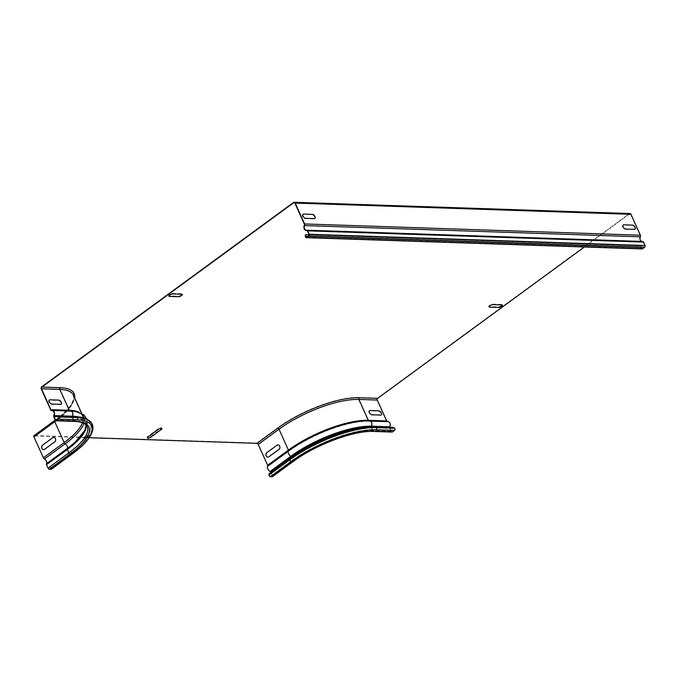 <?xml version="1.0" encoding="UTF-8"?>
<svg xmlns="http://www.w3.org/2000/svg" width="679" height="679" viewBox="0 0 679 679"><rect width="100%" height="100%" fill="white"/><g stroke="black" fill="none" stroke-linecap="round" stroke-linejoin="round"><path stroke-width="0.51" stroke-dasharray="3.4 2.55" d="M634.127 229.629L625.181 229.332A2.444 1.265 -126.2 0 1 622.736 227.176A2.444 1.265 -126.2 0 1 623.28 225.114L632.217 225.411A2.444 1.265 -126.2 0 1 634.661 227.575A2.444 1.265 -126.2 0 1 634.127 229.629M380.444 415.353L371.498 415.056A2.444 1.265 -126.2 0 1 369.053 412.9A2.444 1.265 -126.2 0 1 369.597 410.837L378.534 411.143A2.444 1.265 -126.2 0 1 380.978 413.299A2.444 1.265 -126.2 0 1 380.444 415.353M501.662 304.447L492.716 304.15A2.444 0.789 155.7 0 0 489.534 305.329A2.444 0.789 155.7 0 0 489.338 306.619L498.284 306.916A2.444 0.789 155.7 0 0 501.467 305.728A2.444 0.789 155.7 0 0 501.662 304.447M42.989 445.11L53.106 437.709A2.444 1.935 91.9 0 1 55.746 438.583A2.444 1.935 91.9 0 1 55.016 441.919L44.899 449.328A2.444 1.935 91.9 0 1 42.259 448.454A2.444 1.935 91.9 0 1 42.989 445.11M267.271 452.63L277.388 445.22A2.444 1.935 91.9 0 1 280.02 446.095A2.444 1.935 91.9 0 1 279.29 449.439L269.173 456.84A2.444 1.935 91.9 0 1 266.533 455.974A2.444 1.935 91.9 0 1 267.271 452.63M150.814 436.47L160.931 429.069A2.444 0.789 155.7 0 0 161.127 427.778A2.444 0.789 155.7 0 0 157.952 428.967L147.835 436.376A2.444 0.789 155.7 0 0 147.64 437.658A2.444 0.789 155.7 0 0 150.814 436.47M313.995 218.901L305.058 218.604A2.444 1.265 -126.2 0 1 302.613 216.448A2.444 1.265 -126.2 0 1 303.148 214.386L312.094 214.691A2.444 1.265 -126.2 0 1 314.538 216.847A2.444 1.265 -126.2 0 1 313.995 218.901M60.312 404.633L51.375 404.328A2.444 1.265 -126.2 0 1 48.93 402.172A2.444 1.265 -126.2 0 1 49.465 400.118L58.411 400.415A2.444 1.265 -126.2 0 1 60.855 402.571A2.444 1.265 -126.2 0 1 60.312 404.633M181.531 293.718L172.585 293.421A2.444 0.789 155.7 0 0 169.41 294.61A2.444 0.789 155.7 0 0 169.215 295.891L178.161 296.188A2.444 0.789 155.7 0 0 181.335 295.009A2.444 0.789 155.7 0 0 181.531 293.718M369.02 420.895A1.222 0.968 -88.1 0 0 369.189 420.904L387.565 421.523A1.222 0.968 91.9 0 1 387.386 421.506M393.404 427.363L394.389 428.5A0.917 0.73 91.9 0 1 394.38 430.087L392.352 431.572A0.917 0.73 91.9 0 1 391.367 431.241L389.814 427.812A0.917 0.73 91.9 0 1 389.729 427.244M393.26 427.685L375.037 426.752M293.472 202.495L629.246 213.749L377.499 398.055A1.587 1.256 -88.1 0 0 377.023 400.228L386.453 421.099A1.587 1.256 -88.1 0 0 387.573 421.888A3.055 2.419 91.9 0 1 387.726 421.888A3.055 2.419 91.9 0 1 389.788 423.535A3.055 2.419 91.9 0 1 389.61 426.633A1.282 1.018 -88.1 0 0 389.559 427.999L391.112 431.428A1.282 1.018 -88.1 0 0 391.953 432.065M289.763 458.546L290.035 458.707A65.269 21.032 -24.3 0 1 374.884 427.066L376.022 427.889L394.389 428.5M394.38 430.087L376.005 429.476A0.917 0.73 -88.1 0 0 376.022 427.889A66.101 21.304 -24.3 0 0 290.086 459.929L290.035 458.707L269.249 473.925L269.3 475.139A0.917 0.475 53.8 0 0 270.318 476.344L272.109 476.403A0.917 0.475 53.8 0 0 272.296 476.352A0.917 0.475 53.8 0 0 272.313 475.631L270.853 472.389M41.725 386.801L60.1 387.42A62.68 20.2 155.7 0 1 55.084 420.36L34.298 435.579L256.857 443.031A1.587 0.823 -126.2 0 1 258.444 444.439L267.874 465.31A1.587 0.823 -126.2 0 1 267.908 466.507A3.055 1.587 53.8 0 0 268.001 468.849A3.055 1.587 53.8 0 0 270.098 471.201A1.282 0.662 -126.2 0 1 270.989 472.211L272.534 475.639A1.282 0.662 -126.2 0 1 272.661 476.429M57.486 416.431L76.006 416.728M72.152 454.022A1.282 0.662 53.8 0 0 71.821 452.46L70.752 451.204A65.591 21.134 155.7 0 0 84.154 439.423A65.591 21.134 155.7 0 0 87.65 419.614M51.511 469.019A1.282 0.662 53.8 0 0 51.035 467.67L49.974 466.422L70.633 451.357A65.269 21.032 155.7 0 0 83.967 439.627A65.269 21.032 155.7 0 0 87.447 419.919A65.269 21.032 155.7 0 0 75.853 417.05L76.982 417.865A0.917 0.73 -88.1 0 1 76.973 419.452L58.598 418.841M87.447 419.919L88.72 420.776A66.101 21.304 155.7 0 1 71.694 452.613L70.633 451.357L49.847 466.566L50.917 467.823A0.917 0.475 -126.2 0 1 51.154 468.943A0.917 0.475 -126.2 0 1 50.967 468.994L49.177 468.934A0.917 0.475 -126.2 0 1 48.26 468.128L46.715 464.691A0.917 0.475 -126.2 0 1 46.707 463.995A3.42 1.774 53.8 0 0 46.707 461.44A3.42 1.774 53.8 0 0 44.415 458.741A1.222 0.637 -126.2 0 1 43.6 457.799L34.171 436.92A1.222 0.637 -126.2 0 1 34.196 435.96A1.222 0.637 -126.2 0 1 34.442 435.893L89.187 437.726M305.363 234.747L641.426 245.993L641.417 247.657A0.917 0.73 -88.1 0 0 642.495 248.438L644.524 246.961A0.917 0.73 -88.1 0 0 644.795 245.705L643.251 242.267A0.917 0.73 -88.1 0 0 642.572 241.817A3.42 2.708 91.9 0 1 642.283 241.826A3.42 2.708 91.9 0 1 640.11 236.632A1.222 0.968 -88.1 0 0 640.136 235.375L630.706 214.496A1.222 0.968 -88.1 0 0 629.391 214.063L584.407 246.995M642.096 248.93A1.282 1.018 91.9 0 1 641.129 247.657L641.137 246.002M642.003 241.427A3.055 2.419 -88.1 0 0 642.3 241.461A3.055 2.419 -88.1 0 0 642.555 241.452M309.115 234.858L641.426 245.993M629.246 213.749A1.587 1.256 91.9 0 1 629.917 213.529M389.814 427.812L371.447 427.193L372.992 430.63A0.917 0.73 -88.1 0 0 373.985 430.953L392.352 431.572M371.354 426.76A0.917 0.73 -88.1 0 0 371.447 427.193A61.458 19.81 -24.3 0 0 362.111 427.685M391.367 431.241L372.992 430.63A61.458 19.81 -24.3 0 0 293.099 460.421L291.639 457.196M373.586 431.445A1.282 1.018 91.9 0 1 372.737 430.817L371.192 427.38A1.282 1.018 91.9 0 1 371.243 426.022A3.055 2.419 -88.1 0 0 371.413 422.915A3.055 2.419 -88.1 0 0 369.351 421.269A3.055 2.419 -88.1 0 0 369.198 421.269A1.587 1.256 91.9 0 1 368.077 420.488L386.453 421.099M391.112 431.428L372.737 430.817A61.093 19.691 -24.3 0 0 293.32 460.43A1.282 0.662 -126.2 0 1 293.294 461.431M389.559 427.999L371.192 427.38A61.093 19.691 -24.3 0 0 291.766 456.992L293.32 460.43L272.534 475.639M389.61 426.633L371.243 426.022A61.814 19.92 -24.3 0 0 290.875 455.982A1.282 0.662 -126.2 0 1 291.766 456.992L270.989 472.211M387.573 421.888L369.198 421.269A61.925 19.954 -24.3 0 0 364.971 421.311A61.925 19.954 -24.3 0 0 288.694 451.289A3.055 1.587 53.8 0 0 288.787 453.631A3.055 1.587 53.8 0 0 290.875 455.982L270.098 471.201M256.857 443.031L277.643 427.821A1.587 0.823 -126.2 0 1 279.23 429.221L288.66 450.101A1.587 0.823 -126.2 0 1 288.694 451.289L267.908 466.507M267.874 465.31L288.66 450.101A61.093 19.691 -24.3 0 1 368.077 420.488L358.648 399.608A1.587 1.256 91.9 0 1 359.132 397.436A62.68 20.2 -24.3 0 0 277.643 427.821M269.3 475.139L290.086 459.929A0.917 0.475 53.8 0 0 291.104 461.134A65.311 21.049 -24.3 0 1 376.005 429.476M391.97 431.7L373.594 431.08C354.166 429.96 315.37 444.397 293.073 461.143A0.917 0.475 53.8 0 1 292.895 461.194A62.375 20.098 -24.3 0 1 373.985 430.953M272.296 476.352L293.073 461.143A0.917 0.475 53.8 0 0 293.099 460.421L272.313 475.631M292.895 461.194L272.109 476.403M291.104 461.134L270.318 476.344M69.979 410.871A1.222 0.968 -88.1 0 0 70.158 410.888L51.791 410.269M72.322 416.609A0.917 0.73 -88.1 0 0 72.407 417.178L73.96 420.607A0.917 0.73 -88.1 0 0 74.953 420.938L56.578 420.318M57.834 416.685L72.407 417.178A61.458 19.81 155.7 0 1 86.021 422.932L87.566 426.361A61.458 19.81 155.7 0 0 73.96 420.607L56.96 420.038M58.615 417.254L76.982 417.865A66.101 21.304 155.7 0 1 88.72 420.776C98.497 428.856 88.907 440.671 71.932 453.733A0.917 0.475 -126.2 0 1 71.753 453.784A65.311 21.049 155.7 0 0 76.973 419.452M55.339 420.174L73.705 420.793L72.161 417.364A1.282 1.018 91.9 0 1 72.203 415.998A3.055 2.419 -88.1 0 0 72.381 412.9A3.055 2.419 -88.1 0 0 70.319 411.253A3.055 2.419 -88.1 0 0 70.166 411.253A1.587 1.256 91.9 0 1 69.046 410.464L50.67 409.853M74.554 421.43A1.282 1.018 91.9 0 1 73.705 420.793A61.093 19.691 155.7 0 1 87.235 426.514L85.681 423.085A61.093 19.691 155.7 0 0 72.161 417.364L53.785 416.745M53.836 415.387L72.203 415.998A61.814 19.92 155.7 0 1 75.454 441.834C88.015 430.41 88.355 422.33 86.386 418.697L83.296 414.886C77.907 412.051 73.578 410.837 70.319 411.253L51.944 410.634M52.096 410.642L70.166 411.253A61.925 19.954 155.7 0 1 83.865 423.323M82.439 422.72A61.093 19.691 155.7 0 0 82.566 416.185A61.093 19.691 155.7 0 0 69.046 410.464L59.616 389.593A1.587 1.256 91.9 0 1 60.1 387.42M86.216 425.012A61.093 19.691 155.7 0 0 85.681 423.085L86.148 424.935M51.035 467.67L71.821 452.46A66.415 21.405 155.7 0 0 88.924 420.471M50.917 467.823L71.694 452.613A0.917 0.475 -126.2 0 1 71.932 453.733L51.154 468.943M56.187 420.445L74.563 421.065C78.433 421.073 85.265 422.007 87.566 426.361A61.458 19.81 155.7 0 1 69.046 452.91A0.917 0.475 -126.2 0 0 69.962 453.725A62.375 20.098 155.7 0 0 74.953 420.938M48.26 468.128L69.046 452.91L67.493 449.481A61.458 19.81 155.7 0 0 86.021 422.932C87.973 427.32 84.535 433.711 75.709 442.105A61.976 19.971 155.7 0 0 78.161 416.855M46.715 464.691L67.493 449.481A0.917 0.475 -126.2 0 1 67.493 448.777A61.976 19.971 155.7 0 0 75.709 442.105L84.62 431.802L87.574 423.671L86.988 419.206M46.707 463.995L67.493 448.777A3.42 1.774 53.8 0 0 67.493 446.222A3.42 1.774 53.8 0 0 65.192 443.523A62.103 20.014 155.7 0 0 70.158 410.888M44.415 458.741L65.192 443.523A1.222 0.637 -126.2 0 1 64.378 442.581A61.458 19.81 155.7 0 0 82.906 416.04A61.458 19.81 155.7 0 0 78.917 412.238M34.171 436.92L54.957 421.71L64.378 442.581L43.6 457.799M69.962 453.725L49.177 468.934M71.753 453.784L50.967 468.994M305.346 236.402L641.129 247.657M307.697 236.47L641.417 247.657M306.721 237.192L642.495 248.438M308.741 235.706L644.524 246.961M309.021 234.45L644.795 245.705M307.468 231.021L643.251 242.267M306.942 230.571L642.572 241.817M304.328 225.377L640.11 236.632M304.353 224.129L640.136 235.375M377.023 400.228L358.648 399.608A61.093 19.691 -24.3 0 0 279.23 429.221L258.444 444.439M55.975 420.776A61.093 19.691 155.7 0 0 73.145 395.314A61.093 19.691 155.7 0 0 59.616 389.593L41.249 388.974M294.932 203.25L630.706 214.496M377.499 398.055L359.132 397.436M34.196 435.96L54.982 420.751A1.222 0.637 -126.2 0 0 54.957 421.71A61.458 19.81 155.7 0 0 73.476 395.161C76.014 396.23 72.263 409.021 54.982 420.751A1.222 0.637 -126.2 0 1 55.228 420.674A62.68 20.2 155.7 0 0 74.639 397.724M55.228 420.674L34.442 435.893M294.635 202.843L629.391 214.063M387.505 421.523L364.946 420.946M387.726 421.888L369.351 421.269L387.497 421.888M81.735 413.443L82.906 416.04C80.793 411.932 74.121 410.88 70.098 410.888L51.731 410.269M54.761 420.454C63.843 413.723 69.691 407.68 72.33 402.308C73.765 398.276 74.036 395.942 73.145 395.314L82.566 416.185C80.691 412.416 74.257 411.236 70.09 411.253L52.13 410.651M306.518 230.215L642.3 241.461M306.331 237.311L642.113 248.565M306.866 230.563L642.648 241.817M307.027 230.597L642.283 241.826M294.126 202.648L629.908 213.893"/><path stroke-width="1.02" d="M501.9 304.973L492.954 304.676A2.444 0.789 155.7 0 0 489.771 305.856A2.444 0.789 155.7 0 0 489.576 307.146L498.522 307.443A2.444 0.789 155.7 0 0 501.705 306.254A2.444 0.789 155.7 0 0 501.9 304.973M634.542 229.324L625.605 229.027A2.444 1.265 -126.2 0 1 623.161 226.862A2.444 1.265 -126.2 0 1 623.695 224.808L632.641 225.105A2.444 1.265 -126.2 0 1 635.086 227.261A2.444 1.265 -126.2 0 1 634.542 229.324M380.86 415.047L371.922 414.75A2.444 1.265 -126.2 0 1 369.478 412.586A2.444 1.265 -126.2 0 1 370.013 410.532L378.958 410.829A2.444 1.265 -126.2 0 1 381.403 412.993A2.444 1.265 -126.2 0 1 380.86 415.047M151.052 436.996L161.169 429.595A2.444 0.789 155.7 0 0 161.364 428.305A2.444 0.789 155.7 0 0 158.19 429.493L148.073 436.903A2.444 0.789 155.7 0 0 147.878 438.184A2.444 0.789 155.7 0 0 151.052 436.996M42.624 445.101L52.741 437.692A2.444 1.935 91.9 0 1 55.372 438.566A2.444 1.935 91.9 0 1 54.643 441.91L44.525 449.32A2.444 1.935 91.9 0 1 41.886 448.446A2.444 1.935 91.9 0 1 42.624 445.101M266.898 452.613L277.015 445.212A2.444 1.935 91.9 0 1 279.646 446.078A2.444 1.935 91.9 0 1 278.916 449.422L268.799 456.831A2.444 1.935 91.9 0 1 266.16 455.957A2.444 1.935 91.9 0 1 266.898 452.613M181.768 294.245L172.822 293.948A2.444 0.789 155.7 0 0 169.648 295.136A2.444 0.789 155.7 0 0 169.453 296.417L178.399 296.715A2.444 0.789 155.7 0 0 181.573 295.535A2.444 0.789 155.7 0 0 181.768 294.245M314.419 218.596L305.474 218.298A2.444 1.265 -126.2 0 1 303.038 216.134A2.444 1.265 -126.2 0 1 303.572 214.08L312.518 214.377A2.444 1.265 -126.2 0 1 314.963 216.542A2.444 1.265 -126.2 0 1 314.419 218.596M60.737 404.319L51.791 404.022A2.444 1.265 -126.2 0 1 49.346 401.866A2.444 1.265 -126.2 0 1 49.89 399.804L58.835 400.101A2.444 1.265 -126.2 0 1 61.271 402.265A2.444 1.265 -126.2 0 1 60.737 404.319M387.386 421.506A1.222 0.968 91.9 0 1 386.699 420.912L377.278 400.041A1.222 0.968 91.9 0 1 377.643 398.369L359.267 397.75A1.222 0.968 -88.1 0 0 358.902 399.422L368.332 420.301A1.222 0.968 -88.1 0 0 369.02 420.895M389.729 427.244A0.917 0.73 91.9 0 1 389.848 426.836A3.42 2.708 -88.1 0 0 390.052 423.365A3.42 2.708 -88.1 0 0 387.734 421.515A3.42 2.708 -88.1 0 0 387.565 421.523M393.404 427.363L375.037 426.752L376.166 427.566A1.282 1.018 91.9 0 1 376.149 429.79L394.524 430.41A1.282 1.018 -88.1 0 0 394.541 428.186L393.404 427.363M392.496 431.886L374.129 431.275A1.282 1.018 91.9 0 1 373.586 431.445L391.953 432.065A1.282 1.018 -88.1 0 0 392.496 431.886L394.524 430.41M376.149 429.79A65.311 21.049 -24.3 0 0 291.249 461.448A1.282 0.662 -126.2 0 1 289.823 459.759L289.763 458.546A65.591 21.134 -24.3 0 1 375.037 426.752M270.853 472.389L270.76 472.202A0.917 0.475 53.8 0 0 270.123 471.481A3.42 1.774 -126.2 0 1 267.781 468.841A3.42 1.774 -126.2 0 1 267.679 466.218A1.222 0.637 53.8 0 0 267.653 465.302L258.224 444.431A1.222 0.637 53.8 0 0 257.002 443.353L89.187 437.726M289.763 458.546L268.986 473.755L269.037 474.977A1.282 0.662 -126.2 0 0 270.463 476.658L272.254 476.717A1.282 0.662 -126.2 0 0 272.508 476.65A1.282 0.662 -126.2 0 0 272.661 476.429M309.115 234.858L305.363 234.747L305.346 236.402A1.282 1.018 91.9 0 0 306.866 237.506L308.886 236.02A1.282 1.018 91.9 0 0 309.276 234.263L307.723 230.835A1.282 1.018 91.9 0 0 306.772 230.206A3.055 2.419 -88.1 0 1 306.518 230.215A3.055 2.419 -88.1 0 1 304.574 225.572A1.587 1.256 91.9 0 0 304.608 223.943L295.187 203.063A1.587 1.256 91.9 0 0 293.472 202.495L41.725 386.801A1.587 1.256 -88.1 0 0 41.249 388.974L50.67 409.853A1.587 1.256 -88.1 0 0 51.791 410.634A3.055 2.419 91.9 0 1 51.944 410.634A3.055 2.419 91.9 0 1 54.014 412.28A3.055 2.419 91.9 0 1 53.836 415.387A1.282 1.018 -88.1 0 0 53.785 416.745L55.339 420.174A1.282 1.018 -88.1 0 0 56.722 420.641L58.742 419.155A1.282 1.018 -88.1 0 0 58.759 416.931L57.486 416.431L58.615 417.254A0.917 0.73 91.9 0 1 58.598 418.841L56.578 420.318A0.917 0.73 91.9 0 1 55.585 419.995L54.04 416.558A0.917 0.73 91.9 0 1 54.074 415.59A3.42 2.708 -88.1 0 0 54.269 412.119A3.42 2.708 -88.1 0 0 51.96 410.269A3.42 2.708 -88.1 0 0 51.791 410.269A1.222 0.968 91.9 0 1 50.925 409.666L69.3 410.277A1.222 0.968 -88.1 0 0 69.979 410.871M57.63 416.117L76.006 416.728L77.134 417.551A1.282 1.018 91.9 0 1 77.117 419.775L58.742 419.155M77.117 419.775A65.311 21.049 155.7 0 1 71.889 454.098A1.282 0.662 53.8 0 0 72.152 454.022C84.306 445.101 91.19 437.03 92.794 429.815C93.379 425.606 92.089 422.491 88.924 420.471L87.65 419.614A65.591 21.134 155.7 0 0 76.006 416.728M34.298 435.579A1.587 0.823 53.8 0 0 33.984 435.663A1.587 0.823 53.8 0 0 33.95 436.911L43.38 457.79A1.587 0.823 53.8 0 0 44.432 459.012A3.055 1.587 -126.2 0 1 46.486 461.423A3.055 1.587 -126.2 0 1 46.478 463.706A1.282 0.662 53.8 0 0 46.486 464.682L48.039 468.12A1.282 0.662 53.8 0 0 49.321 469.248L51.112 469.308A1.282 0.662 53.8 0 0 51.366 469.24A1.282 0.662 53.8 0 0 51.511 469.019M306.984 230.215L642.555 241.452A1.282 1.018 91.9 0 1 643.497 242.089L645.05 245.518A1.282 1.018 91.9 0 1 644.668 247.275L642.64 248.752A1.282 1.018 91.9 0 1 642.096 248.93L306.322 237.675M294.143 202.283L629.917 213.529A1.587 1.256 91.9 0 1 630.961 214.318L640.39 235.189A1.587 1.256 91.9 0 1 640.356 236.818A3.055 2.419 -88.1 0 0 642.003 241.427M305.652 234.747L305.635 236.402A0.917 0.73 -88.1 0 0 306.721 237.192L308.741 235.706A0.917 0.73 -88.1 0 0 309.021 234.45L307.468 231.021A0.917 0.73 -88.1 0 0 306.789 230.571A3.42 2.708 91.9 0 1 306.509 230.58A3.42 2.708 91.9 0 1 304.328 225.377A1.222 0.968 -88.1 0 0 304.353 224.129L294.932 203.25A1.222 0.968 -88.1 0 0 293.608 202.809L41.869 387.115L60.236 387.734A1.222 0.968 -88.1 0 0 59.871 389.406L69.3 410.277A61.458 19.81 155.7 0 1 78.917 412.238M584.407 246.995L377.643 398.369M41.869 387.115A1.222 0.968 91.9 0 0 41.495 388.787L50.925 409.666M386.699 420.912L368.332 420.301A61.458 19.81 -24.3 0 0 288.431 450.092L267.653 465.302M291.639 457.196L291.546 456.984A0.917 0.475 53.8 0 0 290.909 456.263A3.42 1.774 -126.2 0 1 288.567 453.631A3.42 1.774 -126.2 0 1 288.456 451.009A62.103 20.014 -24.3 0 1 364.946 420.946A62.103 20.014 -24.3 0 1 369.189 420.904A3.42 2.708 91.9 0 1 369.368 420.904A3.42 2.708 91.9 0 1 371.676 422.754A3.42 2.708 91.9 0 1 371.481 426.225A0.917 0.73 -88.1 0 0 371.354 426.76M389.848 426.836L371.481 426.225A61.976 19.971 -24.3 0 0 290.909 456.263L270.123 471.481M394.541 428.186L376.166 427.566A66.415 21.405 -24.3 0 0 289.823 459.759L269.037 474.977M373.586 431.445C354.285 430.325 315.514 444.737 293.294 461.431A1.282 0.662 -126.2 0 1 293.039 461.508A62.375 20.098 -24.3 0 1 374.129 431.275M270.76 472.202L291.546 456.984A61.458 19.81 -24.3 0 1 362.111 427.685M267.679 466.218L288.456 451.009A1.222 0.637 53.8 0 0 288.431 450.092L279.01 429.213L258.224 444.431M291.249 461.448L270.463 476.658M293.039 461.508L272.254 476.717M54.074 415.59L72.449 416.202A0.917 0.73 -88.1 0 0 72.322 416.609M70.158 410.888A3.42 2.708 91.9 0 1 70.327 410.88A3.42 2.708 91.9 0 1 72.645 412.73A3.42 2.708 91.9 0 1 72.449 416.202A61.976 19.971 155.7 0 1 78.161 416.855M54.04 416.558L57.834 416.685M55.585 419.995L56.96 420.038M58.759 416.931L77.134 417.551A66.415 21.405 155.7 0 1 88.924 420.471M56.722 420.641L75.089 421.252A1.282 1.018 91.9 0 1 74.554 421.43L56.179 420.81M55.084 420.36A1.587 0.823 53.8 0 0 54.761 420.454A1.587 0.823 53.8 0 0 54.736 421.701L64.157 442.572A1.587 0.823 53.8 0 0 65.209 443.803A61.925 19.954 155.7 0 0 83.865 423.323M43.38 457.79L64.157 442.572A61.093 19.691 155.7 0 0 82.439 422.72M44.432 459.012L65.209 443.803A3.055 1.587 -126.2 0 1 67.263 446.213A3.055 1.587 -126.2 0 1 67.263 448.488A61.814 19.92 155.7 0 0 75.454 441.834L84.833 430.367L86.148 424.935M46.478 463.706L67.263 448.488A1.282 0.662 53.8 0 0 67.272 449.473A61.093 19.691 155.7 0 0 86.216 425.012M46.486 464.682L67.272 449.473L68.825 452.901A61.093 19.691 155.7 0 0 87.235 426.514C85.198 422.516 78.654 421.43 74.554 421.43M48.039 468.12L68.825 452.901A1.282 0.662 53.8 0 0 70.107 454.039A62.375 20.098 155.7 0 0 75.089 421.252M71.889 454.098L51.112 469.308M70.107 454.039L49.321 469.248M306.866 237.506L642.64 248.752M308.886 236.02L644.668 247.275M309.276 234.263L645.05 245.518M307.723 230.835L643.497 242.089M304.574 225.572L640.356 236.818M304.608 223.943L640.39 235.189M305.635 236.402L307.697 236.47M55.975 420.776A61.093 19.691 155.7 0 1 54.736 421.701L33.95 436.911M377.278 400.041L358.902 399.422A61.458 19.81 -24.3 0 0 279.01 429.213A1.222 0.637 53.8 0 0 277.787 428.135L257.002 443.353M277.787 428.135A62.68 20.2 -24.3 0 1 359.267 397.75M41.495 388.787L59.871 389.406A61.458 19.81 155.7 0 1 73.476 395.161L81.735 413.443M74.639 397.724A62.68 20.2 155.7 0 0 60.236 387.734M293.608 202.809L294.635 202.843M295.187 203.063L630.961 214.318M387.734 421.515L364.946 420.946M293.294 461.431L272.508 476.65M86.988 419.206L83.525 414.597L75.581 411.415L51.96 410.269M51.366 469.24L72.152 454.022M306.883 230.198L642.657 241.452M306.509 230.58L307.027 230.597M33.984 435.663L55.288 420.063"/></g></svg>
